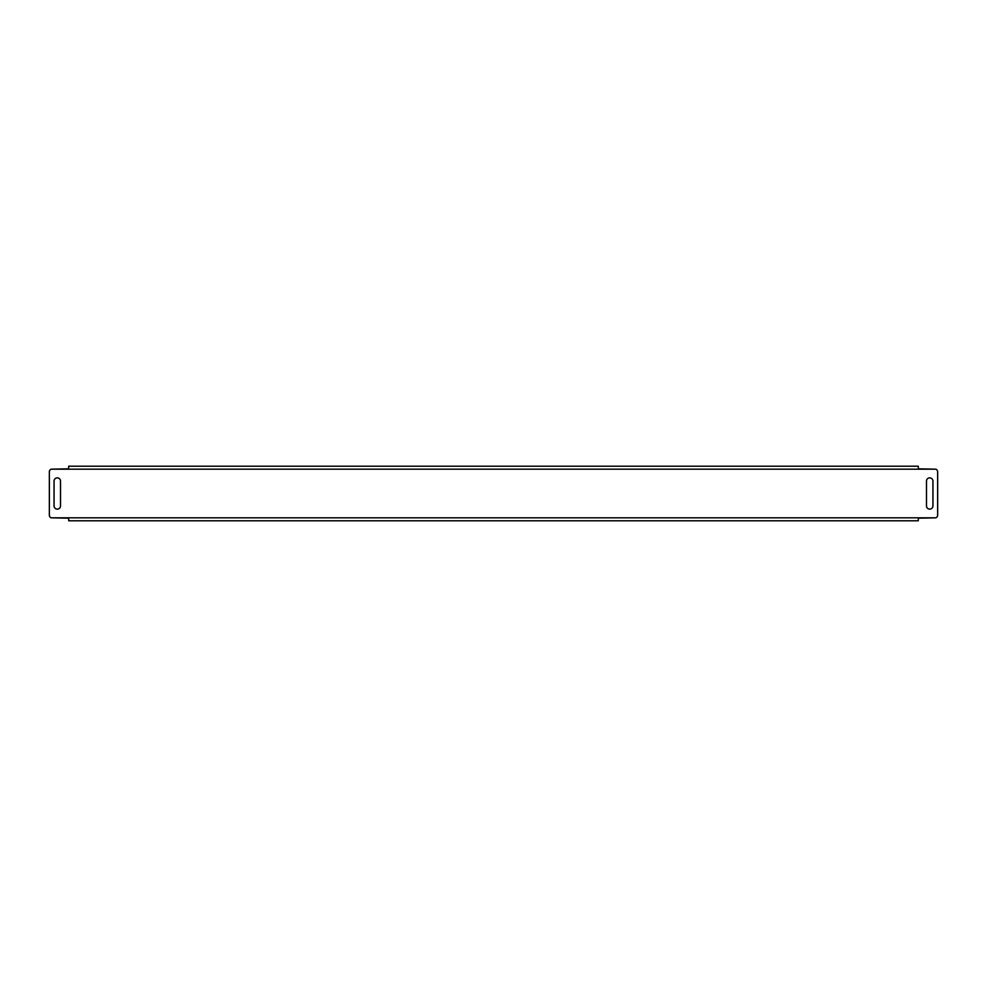 <?xml version="1.0" encoding="UTF-8"?>
<svg xmlns="http://www.w3.org/2000/svg" width="987" height="987" viewBox="0 0 987 987"><rect width="100%" height="100%" fill="white"/><g stroke="black" fill="none" stroke-linecap="round" stroke-linejoin="round"><path stroke-width="1.48" d="M57.295 509.132A3.22 3.22 0 0 0 60.515 505.912L60.515 481.088A3.22 3.22 0 0 0 57.295 477.868A3.22 3.22 0 0 0 54.063 481.088L54.063 505.912A3.22 3.22 0 0 0 57.295 509.132M929.705 509.132A3.22 3.22 0 0 0 932.937 505.912L932.937 481.088A3.22 3.22 0 0 0 929.705 477.868A3.22 3.22 0 0 0 926.485 481.088L926.485 505.912A3.22 3.22 0 0 0 929.705 509.132M918.292 467.69L918.292 466.209L68.708 466.209L68.708 467.69M918.292 518.187L935.861 517.817A2.973 2.973 0 0 0 937.65 515.091L937.65 471.909A2.973 2.973 0 0 0 935.861 469.183L51.139 469.183A2.973 2.973 0 0 0 49.35 471.909L49.35 515.091A2.973 2.973 0 0 0 51.139 517.817L68.708 518.187L68.708 520.791L918.292 520.791L918.292 519.31M918.292 468.813L935.861 469.183M51.139 469.183L68.708 468.813M68.708 519.31L68.708 518.187M935.861 517.817L51.139 517.817"/></g></svg>
